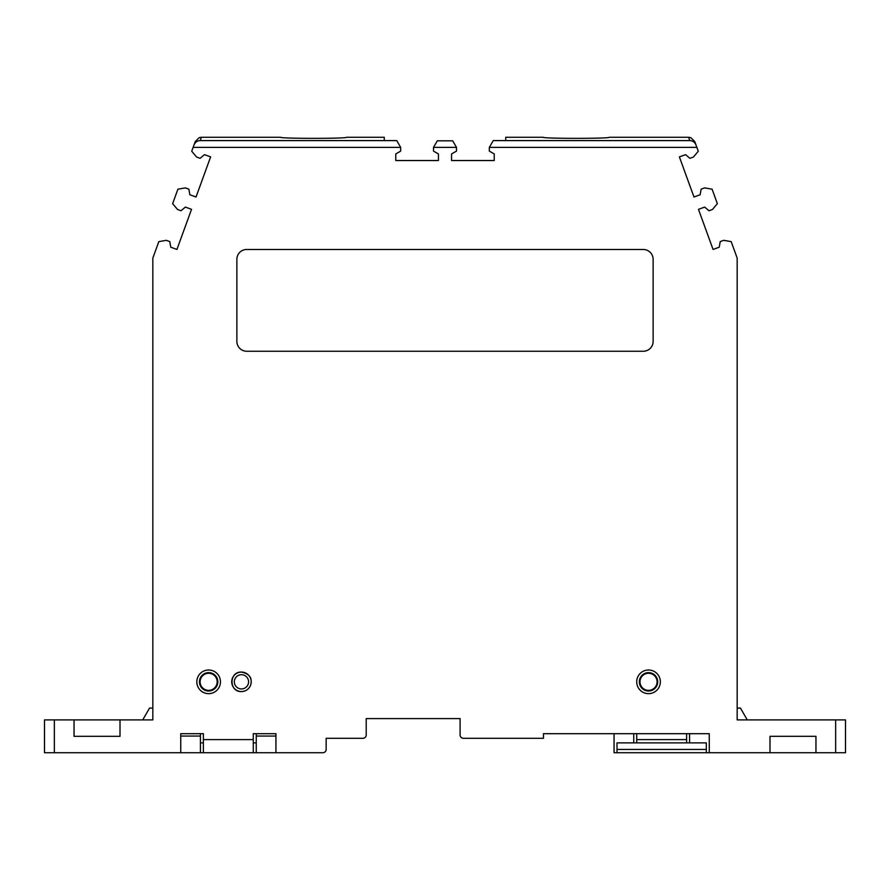 <?xml version="1.0" encoding="UTF-8"?>
<svg xmlns="http://www.w3.org/2000/svg" width="890" height="890" viewBox="0 0 890 890"><rect width="100%" height="100%" fill="white"/><g stroke="black" fill="none" stroke-linecap="round" stroke-linejoin="round"><path stroke-width="1.33" d="M694.767 141.588L696.036 145.059L694.767 141.588L690.84 137.661L688.604 137.271L609.405 137.271C609.65 138.707 542.978 138.707 543.212 137.271L505.731 137.271L505.731 140.587L493.249 140.587L489.322 147.384L696.881 147.384L696.036 145.059C694.845 142.233 692.765 140.742 689.806 140.587L505.731 140.587M236.874 259.335A9.846 9.846 0 0 1 246.719 249.478L643.281 249.478A9.846 9.846 0 0 1 653.127 259.335L653.127 341.404A9.846 9.846 0 0 1 643.281 351.25L246.719 351.25A9.846 9.846 0 0 1 236.874 341.404L236.874 259.335M44.5 752.729L44.5 719.91L44.5 752.729L203.387 752.729L203.387 733.694L180.737 733.694L180.737 752.729M284.144 752.729L322.881 752.729L275.933 752.729L275.933 733.694L253.283 733.694L253.283 752.729L256.242 752.729L256.242 736.052L275.933 736.052M322.881 752.729A3.282 3.282 0 0 0 326.163 749.447L326.163 738.288L362.931 738.288A3.282 3.282 0 0 0 366.213 735.006L366.213 718.597L460.097 718.597L460.097 735.006A3.282 3.282 0 0 0 463.378 738.288L543.479 738.288L543.479 733.694L709.263 733.694L709.263 752.729L769.995 752.729L769.995 736.319L815.952 736.319L815.952 752.729L845.5 752.729L845.5 719.91L845.5 752.729M845.5 719.91L737.165 719.91L737.165 258.078L731.191 241.646L723.726 240.322L720.221 241.602L719.231 247.197L713.068 249.445L698.472 209.339L704.635 207.092L708.996 210.752L712.49 209.473L717.362 203.665L712.1 189.203L704.635 187.879L701.131 189.158L700.152 194.754L693.977 197.002L679.381 156.896L685.556 154.649L689.906 158.309L693.41 157.041L698.283 151.233L696.881 147.384M400.678 147.384L396.751 140.587L200.194 140.587C197.235 140.742 195.155 142.233 193.964 145.059L193.119 147.384L400.678 147.384L400.678 151.111L395.761 153.948L395.761 160.523L438.436 160.523L438.436 153.948L433.508 151.111L433.508 147.384L456.492 147.384L456.492 151.111L451.564 153.948L451.564 160.523L494.239 160.523L494.239 153.948L489.322 151.111L489.322 147.384M193.119 147.384L191.717 151.233L196.59 157.041L200.094 158.309L204.444 154.649L210.619 156.896L196.023 197.002L189.848 194.754L188.869 189.158L185.365 187.879L177.9 189.203L172.638 203.665L177.511 209.473L181.004 210.752L185.365 207.092L191.528 209.339L176.932 249.445L170.769 247.197L169.779 241.602L166.274 240.322L158.809 241.646L152.835 258.078L152.835 719.91L120.005 719.91L120.005 736.319L74.048 736.319L74.048 719.91L120.005 719.91L120.005 736.319L74.048 736.319L74.048 719.91L44.5 719.91M648.532 693.644A11.815 11.815 0 0 1 636.717 681.829A11.815 11.815 0 0 1 648.532 670.003A11.815 11.815 0 0 1 660.347 681.829A11.815 11.815 0 0 1 648.532 693.644M208.638 670.003A11.815 11.815 0 0 1 220.453 681.829A11.815 11.815 0 0 1 208.638 693.644A11.815 11.815 0 0 1 196.823 681.829A11.815 11.815 0 0 1 208.638 670.003M256.242 733.694L256.242 736.052M275.933 752.729L256.242 752.729M326.163 749.447L326.163 738.288L362.931 738.288M366.213 735.006L366.213 718.597L460.097 718.597L460.097 735.006M463.378 738.288L504.085 738.288M689.572 742.883L689.572 733.694M815.952 752.729L769.995 752.729L769.995 736.319L815.952 736.319L815.952 752.729M709.263 752.729L614.067 752.729L614.067 733.694M747.277 719.91L740.447 708.084L737.165 708.084M456.492 147.384L452.699 140.82L437.301 140.82L433.508 147.384M384.269 140.587L384.269 137.271L346.789 137.271C347.022 138.707 280.35 138.707 280.595 137.271L201.396 137.271L200.194 140.587M208.638 672.629A9.189 9.189 0 0 1 217.828 681.829A9.189 9.189 0 0 1 208.638 691.018A9.189 9.189 0 0 1 199.449 681.829A9.189 9.189 0 0 1 208.638 672.629M648.532 691.018A9.189 9.189 0 0 1 639.343 681.829A9.189 9.189 0 0 1 648.532 672.629A9.189 9.189 0 0 1 657.721 681.829A9.189 9.189 0 0 1 648.532 691.018M193.964 145.059L195.233 141.588L199.16 137.661L201.396 137.271M152.835 708.084L149.553 708.084L142.723 719.91M180.737 736.052L200.428 736.052L200.428 733.694M200.428 736.052L200.428 752.729M636.717 742.883L636.717 733.694M617.015 749.447L706.315 749.447L706.315 742.883L617.015 742.883L617.015 752.729M686.613 733.694L686.613 742.883M706.315 749.447L706.315 752.729M633.758 733.694L633.758 742.883M203.387 742.883L200.428 742.883M256.242 742.883L253.283 742.883M203.387 752.729L253.283 752.729M689.806 140.587L688.604 137.271M253.283 739.601L203.387 739.601M835.654 719.91L835.654 752.729M54.346 752.729L54.346 719.91M241.468 674.698A7.131 7.131 0 0 0 234.337 681.829A7.131 7.131 0 0 0 241.468 688.949A7.131 7.131 0 0 0 248.588 681.829A7.131 7.131 0 0 0 241.468 674.698M241.468 672.084A9.745 9.745 0 0 0 231.723 681.829A9.745 9.745 0 0 0 241.468 691.563A9.745 9.745 0 0 0 251.214 681.829A9.745 9.745 0 0 0 241.468 672.084C228.886 671.472 228.886 692.175 241.468 691.575C246.207 691.296 249.345 688.904 250.869 684.399C251.458 680.694 252.393 674.453 241.468 672.072M686.613 739.601L636.717 739.601M648.532 673.285A8.533 8.533 0 0 0 639.999 681.829A8.533 8.533 0 0 0 648.532 690.362A8.533 8.533 0 0 0 657.065 681.829A8.533 8.533 0 0 0 648.532 673.285M208.638 690.362A8.533 8.533 0 0 0 217.171 681.829A8.533 8.533 0 0 0 208.638 673.285A8.533 8.533 0 0 0 200.105 681.829A8.533 8.533 0 0 0 208.638 690.362"/></g></svg>

